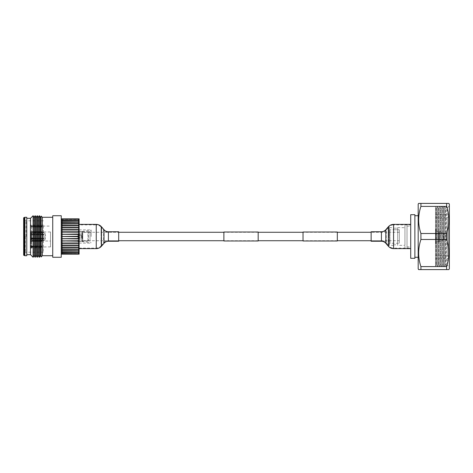 <?xml version="1.0" encoding="UTF-8"?>
<svg xmlns="http://www.w3.org/2000/svg" width="473" height="473" viewBox="0 0 473 473"><rect width="100%" height="100%" fill="white"/><g stroke="black" fill="none" stroke-linecap="round" stroke-linejoin="round"><path stroke-width="0.35" stroke-dasharray="2.37 1.77" d="M399.318 240.722L399.318 232.278L399.318 240.722L371.139 240.722L371.139 232.278L371.139 241.248M399.318 232.278L371.139 232.278L381.421 232.278L381.421 236.5L381.421 232.278C383.343 232.243 384.945 231.504 386.228 230.067L386.228 242.933L386.228 230.067L388.771 227.105L388.771 236.5L388.771 227.105C390.048 225.668 391.65 224.929 393.577 224.894L393.577 236.5L393.577 224.894L410.712 224.894L410.712 236.5L410.712 224.894M337.32 232.278L303.027 232.278M258.181 232.278L223.883 232.278M79.109 224.894L79.109 236.5L79.109 224.894L96.25 224.894L96.25 236.5L96.25 224.894C98.171 224.929 99.779 225.668 101.056 227.105L101.056 236.5L101.056 227.105L103.599 230.067L103.599 242.933L103.599 230.067C104.876 231.504 106.478 232.243 108.406 232.278L108.406 236.5L108.406 232.278L118.682 232.278L118.682 236.5L118.682 232.278L82.745 232.278L82.745 240.722L82.745 232.278M337.32 240.722L303.027 240.722M258.181 240.722L223.883 240.722M118.682 241.248L118.682 236.5L118.682 240.722L82.745 240.722M258.181 240.988L258.181 232.012M223.883 240.988L223.883 232.012M337.32 240.988L337.32 232.012M303.027 240.988L303.027 232.012M79.109 236.465L79.109 248.632L79.109 224.368L79.109 236.547L61.561 236.5L79.109 236.465L79.109 234.33L61.561 234.295L62.081 234.046L62.081 232.231L61.561 232.113L62.081 231.817L79.109 232.06L79.109 229.996L61.561 229.984L62.081 229.636L79.109 229.919L79.109 227.921L61.561 227.921L62.081 227.537L78.695 227.537L79.109 227.85L79.109 225.946L78.695 225.899L61.561 225.958L62.081 225.526L78.695 225.526L79.109 225.875L79.109 224.084L78.695 223.989L61.561 224.107L62.081 223.646L78.695 223.646L79.109 224.013L79.109 222.357L78.695 222.215L61.561 222.387L62.081 221.902L78.695 221.902L79.109 222.292L79.109 220.785L78.695 220.601L61.561 220.826L62.081 220.317L78.695 220.317L79.109 220.731L79.109 219.383L61.561 219.442L62.081 218.91L78.695 218.91L79.109 219.336L79.109 218.845L61.248 218.845L61.248 215.729M96.25 248.632L96.25 248.106C98.171 248.071 99.779 247.332 101.056 245.895L101.056 236.5L101.056 245.895L103.599 242.933C104.876 241.496 106.478 240.757 108.406 240.722L108.406 236.5L108.406 240.722L118.682 240.722L118.682 231.752M410.712 236.5L410.712 248.632L410.712 236.5M371.139 231.752L371.139 240.722L381.421 240.722L381.421 236.5L381.421 240.722C383.343 240.757 384.945 241.496 386.228 242.933L388.771 245.895L388.771 236.5L388.771 245.895C390.048 247.332 391.65 248.071 393.577 248.106L393.577 248.632M418.191 268.912L418.191 204.088M418.635 203.408L420.917 203.414L420.917 206.399C417.901 215.375 417.901 224.415 420.917 233.52L420.917 239.492C417.901 248.467 417.901 257.501 420.917 266.606L420.917 269.592M449.35 268.83L449.35 204.17M446.63 269.592L446.63 266.606C449.581 257.631 449.581 248.591 446.63 239.492L446.63 233.52C449.581 224.539 449.581 215.499 446.63 206.399L446.63 203.414L448.865 203.408M449.35 267.139L449.35 205.861L449.35 267.139L447.287 265.075L446.394 266.618L446.394 206.382L446.394 266.618L445.495 265.063L445.495 207.937L446.394 206.382L447.287 207.925L449.35 205.861M435.503 266.051L436.076 265.063L436.52 265.063L437.419 266.618L438.317 265.063L438.761 265.063L439.659 266.618L440.564 265.063L441.007 265.063L441.906 266.618L442.805 265.063L443.248 265.063L444.147 266.618L445.046 265.063L445.495 265.063L445.495 207.937L445.046 207.937L445.046 265.063L445.046 207.937L444.147 206.382L443.248 207.937L443.248 265.063L443.248 207.937L442.805 207.937L442.805 265.063L442.805 207.937L441.906 206.382L441.007 207.937L441.007 265.063L441.007 207.937L440.564 207.937L440.564 265.063L440.564 207.937L439.659 206.382L438.761 207.937L438.761 265.063L438.761 207.937L438.317 207.937L438.317 265.063L438.317 207.937L437.419 206.382L436.52 207.937L436.52 265.063L436.52 207.937L436.076 207.937L436.076 265.063L436.076 207.937L435.503 206.949L435.503 266.051L435.503 206.949M437.419 206.382L437.419 266.618L437.419 206.382M439.659 206.382L439.659 266.618L439.659 206.382M441.906 206.382L441.906 266.618L441.906 206.382M444.147 206.382L444.147 266.618L444.147 206.382M447.287 265.075L447.287 207.925L447.287 265.075M435.503 258.311L435.503 214.689L435.503 258.311L448.516 258.311L448.516 214.689L448.516 258.311M435.503 255.195L435.503 217.805L435.503 255.195L447.275 255.195L447.275 217.805L447.275 255.195L448.516 256.443L448.516 216.557L448.516 256.443M435.503 217.805L447.275 217.805L448.516 216.557M435.503 214.689L448.516 214.689M435.503 243.766L435.503 229.228L435.503 243.772L435.846 243.772L435.846 229.228L435.846 243.766M444.159 239.19L444.159 233.804L444.159 239.19L443.763 239.77L443.763 233.23L443.763 239.77L439.151 241.62L439.151 231.38L439.151 241.614L438.767 241.691L438.767 231.309L438.767 241.691L435.846 241.691L435.846 231.309L435.846 241.691M389.362 243.873L389.362 229.127L389.362 243.873L389.983 243.252L389.983 229.748L389.362 229.127M399.318 229.748L389.983 229.748L389.983 243.252L399.318 243.252L399.318 229.748L399.318 243.252M389.362 245.327L389.362 227.673L389.362 245.327L393.512 245.327L393.512 227.673L393.512 245.327M394.198 229.748L396.746 229.748L396.746 228.193L394.198 228.193L394.198 229.748M389.362 227.673L393.512 227.673M393.512 228.193L393.512 244.807L393.512 228.193L397.669 228.193L397.669 244.807L397.669 228.193M393.512 244.807L397.669 244.807M397.669 245.327L397.669 227.673L397.669 245.327L404.941 245.327L404.941 227.673L404.941 245.327M397.669 227.673L404.941 227.673M404.941 248.443L404.941 224.557L404.941 248.443L407.017 248.443L407.017 224.557L407.017 248.443M404.941 224.557L407.017 224.557M407.017 246.888L407.017 226.112L407.017 246.888L410.712 246.888L410.712 226.112L410.712 246.888M407.017 226.112L410.712 226.112M410.712 214.689L410.712 258.311L414.868 258.311L414.868 214.689L410.712 214.689M414.868 257.271L414.868 215.729L414.868 257.271M418.191 215.729L418.191 257.271L418.191 215.729M446.63 266.606L420.917 266.606M420.917 239.492L446.63 239.492M446.63 203.414L420.917 203.414M446.63 233.52L420.917 233.52M420.917 206.399L446.63 206.399M81.711 241.484L81.711 231.516L81.711 241.484L80.049 241.484L80.049 231.516L80.049 241.484M81.711 231.516L80.049 231.516M81.711 234.945L81.711 238.055L81.711 234.945L80.049 234.945L80.049 238.055L80.049 234.945L81.504 234.945L81.504 238.055L81.504 234.945M81.711 239.096L81.711 233.904L81.711 239.096L81.918 234.111L81.918 238.889L82.745 239.096L82.745 233.904L82.745 239.096M81.711 233.904L82.745 233.904M82.745 240.55L88.469 240.55L90.018 240.964L90.018 232.036L88.469 232.45L88.469 240.55L88.469 232.45L82.745 232.45L82.745 240.55L82.745 232.45M90.018 241.171L90.018 231.829L90.018 241.171L82.332 241.384A0.621 0.621 0 0 1 81.711 240.757L81.711 232.243L81.711 240.757M90.018 231.829L87.943 231.616L87.943 241.384L87.943 231.616L82.332 231.616A0.621 0.621 0 0 0 81.711 232.243M90.018 232.036L90.018 240.964M43.386 236.5L43.386 252.186L43.386 236.5M43.386 240.863L43.386 225.077L43.386 240.863M41.725 232.533L41.725 231.664L41.725 233.018L30.503 233.018L41.725 233L41.725 232.533M30.296 231.664L31.614 231.646L30.296 231.681L30.296 226.2L31.129 225.822L31.614 226.159L31.129 225.816L30.296 226.2L30.296 231.965L30.296 226.928L30.503 232.06L41.725 232.06M41.725 227.117L41.725 225.763L41.725 226.159L31.614 226.147L31.614 231.646L31.614 226.159L41.725 226.159L41.725 227.117L30.296 226.928L41.725 227.111L41.725 225.751L41.725 226.715L30.503 226.715L41.725 226.721L41.725 227.111M41.725 232.042L41.725 233L41.725 231.646L31.614 231.664L41.725 231.646L41.725 232.042L30.503 232.042L30.296 231.681M41.725 232.604L30.296 232.621L30.296 240.077L41.725 240L41.725 241.354L31.614 241.336L41.725 241.354L41.725 240L30.296 240.059L30.296 232.621L30.296 240.361L41.725 240.379L41.725 239.982L41.725 241.336L41.725 240.379M50.51 232.533L50.51 246.888L50.51 232.533M30.296 246.468L41.725 246.279L41.725 245.889L41.725 246.853L41.725 245.883L41.725 247.237L41.725 246.841L31.614 246.853L31.614 241.354L31.614 246.841L41.725 246.841L41.725 247.249L41.725 246.285L30.503 246.285L30.296 247.876L30.296 247.196L31.129 247.58L31.614 247.249L41.725 247.249M41.725 247.237L31.614 247.237L31.614 247.923L31.614 247.249M41.725 240.396L31.614 240.396L31.614 232.621L41.725 232.621M31.129 241.478L31.129 247.178L31.614 246.841L31.129 247.184L30.296 246.8L31.129 247.178L31.129 241.496L31.614 241.354L30.296 241.319L30.296 246.794L30.296 241.035L30.296 246.8L30.296 241.336L31.129 241.496M41.725 245.883L30.296 246.072L41.725 245.889M41.725 240.958L30.296 241.035L41.725 240.94M31.614 232.604L31.614 240.379M31.614 240.396L30.296 240.379L30.296 240.059M41.725 225.763L31.614 225.763L31.129 225.426L31.614 225.751L41.725 225.751M30.296 225.81L30.296 225.124L30.296 225.804L31.129 225.42L30.296 225.81L30.296 226.532L30.296 225.81M30.296 240.077L30.296 232.639L31.614 232.621M31.614 247.237L31.129 247.574L30.296 247.19L30.296 246.48M81.811 236.5L81.811 241.591L81.811 236.5M77.944 236.5L77.944 241.591L77.944 236.5M40.329 217.397L40.329 255.603M41.104 256.951L41.104 216.049M39.365 215.729L39.365 257.271M38.248 217.397L38.248 255.603M39.212 257.271L39.212 215.729M37.284 215.729L37.284 257.271M36.173 217.397L36.173 255.603M37.136 257.271L37.136 215.729M35.209 215.729L35.209 257.271M34.097 217.397L34.097 255.603M35.055 257.271L35.055 215.729M33.134 215.729L33.134 257.271M23.65 255.195L23.65 217.805M91.159 236.5L91.159 229.854L91.159 236.5M61.248 257.271L61.248 218.845M61.248 254.155L62.081 254.155L61.561 253.558L62.081 253.859L62.081 252.706L61.561 252.174L62.081 252.422L62.081 251.128L61.561 250.613L62.081 250.808L62.081 249.383L61.561 248.893L62.081 249.04L62.081 247.503L61.561 247.042L62.081 247.131L62.081 245.499L61.561 245.079L62.081 245.109L62.081 243.394L61.561 243.016L62.081 242.992L62.081 241.218L61.561 240.887L62.081 240.798L62.081 238.989L61.561 238.705L62.081 238.563L62.081 236.731M52.734 257.271L52.734 215.729M42.345 255.716L42.345 217.284M30.503 254.675L30.503 218.325M33.104 257.271L33.104 215.729M26.766 255.716L26.766 217.284M62.081 240.798L79.109 240.869L79.109 238.759L62.081 238.989M78.695 240.798L78.695 238.989M62.081 245.109L79.109 245.085L79.109 243.092L62.081 243.394M78.695 245.109L78.695 243.394M62.081 249.04L79.109 248.922L79.109 247.131L78.695 247.503L62.081 247.503M78.695 249.04L78.695 247.503M62.081 252.422L79.109 252.221L79.109 250.708L78.695 251.128L62.081 251.128M78.695 252.422L78.695 251.128M62.081 254.155L79.109 254.155L79.109 253.67L78.695 254.113L62.081 254.113M62.081 250.808L79.109 250.649L79.109 248.987L78.695 249.383L62.081 249.383M78.695 250.808L78.695 249.383M62.081 247.131L79.109 247.06L79.109 245.156L78.695 245.499L62.081 245.499M78.695 247.131L78.695 245.499M62.081 242.992L79.109 243.01L79.109 240.946L62.081 241.218M78.695 242.992L78.695 241.218M62.081 238.563L79.109 238.676L79.109 236.547M78.695 238.563L78.695 236.731M78.695 220.317L78.695 219.159M78.695 223.646L78.695 222.215M78.695 227.537L78.695 225.899M78.695 231.817L78.695 230.044M78.695 236.305L78.695 234.472M78.695 229.636L78.695 227.927M78.695 225.526L78.695 223.989M78.695 221.902L78.695 220.601M62.081 220.317L62.081 219.159M62.081 223.646L62.081 222.215M62.081 227.537L62.081 225.899M62.081 231.817L62.081 230.044M62.081 236.305L62.081 234.472M62.081 229.636L62.081 227.927M62.081 225.526L62.081 223.989M62.081 221.902L62.081 220.601M62.081 253.859L79.109 253.617L79.109 252.275L78.695 252.706L62.081 252.706M78.695 253.859L78.695 252.706M62.081 234.046L79.109 234.247L79.109 232.137L62.081 232.231M78.695 234.046L78.695 232.231M26.766 236.5L26.766 254.675L26.766 236.5M61.561 232.113L79.109 232.06M61.561 229.984L79.109 229.919M79.109 227.921L61.561 227.921L79.109 227.85M79.109 225.958L61.561 225.958L79.109 225.875M79.109 222.387L61.561 222.387L79.109 222.387M79.109 247.042L61.561 247.042L79.109 247.131M61.561 245.079L79.109 245.156M61.561 243.016L79.109 243.092M61.561 240.887L79.109 240.946M79.109 236.5L79.109 243.146L79.109 236.5L61.561 236.5M23.65 236.5L23.65 220.087L23.65 236.5M61.561 248.893L79.109 248.893L61.561 248.893M61.561 252.174L79.109 252.174L61.561 252.174M61.561 224.107L79.109 224.107L61.561 224.107M61.561 220.826L79.109 220.826L61.561 220.826M61.561 234.295L79.109 234.295M61.561 219.442L79.109 219.442L61.561 219.442M61.561 250.613L79.109 250.613L61.561 250.613M61.561 253.558L79.109 253.558L61.561 253.558M61.561 238.705L79.109 238.705M77.944 237.641L77.944 235.359L77.944 237.641L81.504 237.641L81.504 235.359L81.504 237.641M77.944 235.359L81.504 235.359M80.049 234.945L80.049 238.055L80.049 234.945M80.049 238.422L80.049 234.578L80.049 238.422L77.944 238.422L77.944 234.578L77.944 238.422M77.944 234.578L80.049 234.578M50.51 241.017L50.51 231.983L50.51 241.017L43.8 241.017L43.8 240.124L44.84 240.136L44.84 232.864L44.84 240.136L45.727 236.5L44.84 232.864L32.791 232.876L31.602 233.29L30.296 232.769L30.296 231.522L31.543 231.936L42.706 231.936L42.706 233.993L30.296 233.786L30.296 234.413L32.791 234.46L30.296 234.413L30.296 233.786L42.706 233.993L42.706 231.936L31.543 231.936L31.543 233.993L31.543 231.936L30.715 231.522L30.715 233.786L30.715 231.522L30.296 231.522L30.296 234.413L30.296 232.769L31.602 233.29L32.791 232.876L32.791 234.46L32.791 232.876L43.8 232.876L43.8 231.983L43.8 232.876M31.543 239.007L42.706 239.007L42.706 241.064L31.543 241.064L30.296 241.478L30.296 240.231L31.602 239.71L32.791 240.124L31.602 239.71L30.296 240.231L30.296 241.478L31.543 241.064L42.706 241.064L42.706 239.007L31.543 239.007L31.543 241.064L31.543 239.007L30.715 239.214L31.543 239.007M30.715 239.214L30.715 241.478L30.715 239.214L30.296 239.214L30.715 239.214M30.296 239.214L30.296 241.478L30.296 239.214M30.296 238.587L30.296 240.231L30.296 238.587L31.602 238.327L30.296 238.587M32.791 238.54L31.602 238.327L32.791 238.54L32.791 240.124L32.791 238.54L43.8 238.54L43.8 238.09L43.8 238.54L32.791 238.54M31.543 234.442L42.706 234.442L42.706 238.558L30.296 238.764L30.296 238.138L31.602 237.878L32.791 238.09L30.296 238.138L30.296 238.764L42.706 238.558L42.706 234.442L31.543 234.442L31.543 238.558L31.543 234.442L30.715 234.236L31.543 234.442M30.715 234.236L30.715 238.764L30.715 234.236L30.296 234.236L30.715 234.236M30.296 234.236L30.296 238.764L30.296 234.236M30.296 234.862L30.296 238.138L30.296 234.862L31.602 235.122L30.296 234.862M32.791 234.91L31.602 235.122L32.791 234.91L32.791 238.09L32.791 234.91L43.8 234.91L43.8 234.46L43.8 234.91L32.791 234.91M43.8 240.124L32.791 240.124L43.8 240.124L43.8 241.011L42.706 241.064L42.759 238.977L42.759 241.011L43.8 241.017M43.8 238.09L32.791 238.09L43.8 238.09L43.8 238.977L43.8 238.09M43.8 234.46L32.791 234.46L43.8 234.46L43.8 234.023L43.8 234.91L43.8 234.472L42.759 234.472L42.706 238.558L42.759 234.472L43.8 234.472M42.706 239.007L43.8 238.977L42.706 239.007M43.8 238.528L42.759 238.528L43.8 238.528M43.8 234.023L42.706 233.993L42.759 231.989L42.759 234.023L43.8 234.023M42.706 231.936L43.8 231.989L42.706 231.936M43.8 231.983L50.51 231.983M108.406 241.248L108.406 231.752M104.001 243.276L104.001 229.724M101.459 246.238L101.459 226.762M79.109 248.106L96.25 248.106L96.25 224.368M381.421 231.752L381.421 241.248M385.826 229.724L385.826 243.276M388.368 226.762L388.368 246.238M393.577 224.368L393.577 248.106L410.712 248.106M82.538 238.889L82.538 234.111L82.538 238.889M82.332 231.616L82.332 241.384L82.332 231.616M30.503 232.06L30.503 227.117M30.503 227.111L30.503 232.042M30.503 240.94L30.503 245.883M31.129 232.462L31.129 240.515M31.129 240.538L31.129 232.485M30.503 245.889L30.503 240.958M25.306 236.5L25.306 252.31L25.306 236.5M26.015 236.5L26.015 220.814L26.015 236.5M24.886 255.716L24.886 217.284M24.259 255.55L24.259 217.45M435.846 231.309L439.151 231.38L443.763 233.23L444.159 233.804M435.503 229.228L435.846 229.228M30.296 225.905L50.51 226.112M30.296 247.876L31.129 248.29L31.614 247.923L43.386 247.923M43.386 225.077L31.614 225.077L31.129 224.71L30.296 225.124M50.51 246.888L30.296 247.095M77.944 241.591L81.811 241.591L91.159 242.732M77.944 231.409L81.811 231.409L91.159 230.268M43.386 252.186L26.015 252.186L23.65 252.913M43.386 220.814L26.015 220.814L23.65 220.087M79.109 229.854L91.159 229.854M79.109 243.146L91.159 243.146"/><path stroke-width="0.71" d="M371.139 232.278L337.32 232.278M303.027 232.278L258.181 232.278M223.883 232.278L118.682 232.278M371.139 240.722L337.32 240.722M303.027 240.722L258.181 240.722M223.883 240.722L118.682 240.722M258.181 232.012L258.181 240.988L223.883 240.988L223.883 232.012L258.181 232.012M337.32 232.012L337.32 240.988L303.027 240.988L303.027 232.012L337.32 232.012M118.682 236.5L118.682 241.248L108.406 241.248L108.406 231.752L118.682 231.752L118.682 236.5M371.139 241.248L371.139 231.752L381.421 231.752L381.421 241.248L371.139 241.248M418.635 269.592L418.191 268.912L418.191 204.088L418.635 203.408L446.63 203.408L446.63 206.394C449.581 215.369 449.581 224.409 446.63 233.508L446.63 239.48C449.581 248.461 449.581 257.501 446.63 266.601L446.63 269.586L448.865 269.592L418.635 269.592L420.917 269.586L420.917 266.601C417.901 257.625 417.901 248.585 420.917 239.48L420.917 233.508C417.901 224.533 417.901 215.499 420.917 206.394L420.917 203.408M446.63 203.408L448.865 203.408L449.35 204.17L449.35 268.83L448.865 269.592M410.712 258.311L410.712 214.689L414.868 214.689L414.868 258.311L410.712 258.311M414.868 215.729L418.191 215.729M414.868 257.271L418.191 257.271M420.917 269.592L446.63 269.592M446.63 239.48L420.917 239.48M420.917 266.601L446.63 266.601M446.63 206.394L420.917 206.394M420.917 233.508L446.63 233.508M26.766 218.325L30.503 218.325L33.104 215.729L33.104 257.271L34.097 255.603L34.097 217.397L35.055 215.729L35.055 257.271L36.173 255.603L36.173 217.397L37.136 215.729L37.136 257.271L38.248 255.603L38.248 217.397L39.212 215.729L39.212 257.271L40.329 255.603L40.329 217.397L41.104 216.049L41.104 256.951L42.345 255.716L52.734 255.716M39.365 257.271L39.365 215.729L40.329 217.397M37.284 257.271L37.284 215.729L38.248 217.397M35.209 257.271L35.209 215.729L36.173 217.397M33.134 257.271L33.134 215.729L34.097 217.397M61.248 218.845L61.248 215.729L52.734 215.729L52.734 257.271L61.248 257.271L61.248 218.845L78.695 218.845L62.081 218.887L61.561 219.442L62.081 219.141L62.081 220.294L61.561 220.826L78.695 220.578L78.695 221.872L62.081 221.872L61.561 222.387L78.695 222.192L78.695 223.617L62.081 223.617L61.561 224.107L78.695 223.96L78.695 225.497L62.081 225.497L61.561 225.958L78.695 225.869L78.695 227.501L62.081 227.501L61.561 227.921L78.695 227.891L78.695 229.606L62.081 229.606L61.561 229.984L78.695 230.008L78.695 231.782L62.081 231.782L61.561 232.113L78.695 232.202L78.695 234.011L61.561 234.295L78.695 234.437L78.695 236.269L61.561 236.5L78.695 236.695L78.695 238.528L61.561 238.705L78.695 238.954L78.695 240.769L61.561 240.887L78.695 241.183L78.695 242.956L61.561 243.016L62.081 243.364L78.695 243.364L78.695 245.073L61.561 245.079L62.081 245.463L78.695 245.463L78.695 247.101L61.561 247.042L62.081 247.474L78.695 247.474L78.695 249.011L61.561 248.893L62.081 249.354L78.695 249.354L78.695 250.785L61.561 250.613L62.081 251.098L78.695 251.098L78.695 252.399L61.561 252.174L62.081 252.683L78.695 252.683L78.695 253.841L61.561 253.558L62.081 254.09L78.695 254.155L61.248 254.155M52.734 217.284L42.345 217.284L42.345 255.716M30.503 218.325L30.503 254.675L33.104 257.271M26.766 217.284L26.766 255.716L24.886 255.716L24.886 217.284L26.766 217.284M24.259 255.55L24.259 217.45L23.65 217.805L23.65 255.195L24.886 255.716M62.081 252.683L62.081 253.841M62.081 249.354L62.081 250.785M62.081 245.463L62.081 247.101M62.081 241.183L62.081 242.956M62.081 236.695L62.081 238.528M62.081 232.202L62.081 234.011M62.081 227.891L62.081 229.606M62.081 223.96L62.081 225.497M62.081 220.578L62.081 221.872M62.081 222.192L62.081 223.617M62.081 225.869L62.081 227.501M62.081 230.008L62.081 231.782M62.081 234.437L62.081 236.269M62.081 238.954L62.081 240.769M62.081 243.364L62.081 245.073M62.081 247.474L62.081 249.011M62.081 251.098L62.081 252.399M78.695 252.683L79.109 252.269L79.109 253.617L78.695 253.841M78.695 249.354L79.109 248.987L79.109 250.643L78.695 250.785M78.695 245.463L79.109 245.15L79.109 247.054L78.695 247.101M78.695 241.183L79.109 240.94L79.109 243.004L78.695 242.956M78.695 236.695L79.109 236.535L79.109 238.67L78.695 238.528M78.695 232.202L79.109 232.131L79.109 234.241L78.695 234.011M78.695 227.891L79.109 227.915L79.109 229.908L78.695 229.606M78.695 223.96L79.109 224.078L79.109 225.869L78.695 225.497M78.695 220.578L79.109 220.779L79.109 222.292L78.695 221.872M78.695 218.845L79.109 218.845L79.109 219.33L78.695 218.887M78.695 222.192L79.109 222.351L79.109 224.013L78.695 223.617M78.695 225.869L79.109 225.94L79.109 227.844L78.695 227.501M78.695 230.008L79.109 229.99L79.109 232.054L78.695 231.782M78.695 234.437L79.109 234.324L79.109 236.453L78.695 236.269M78.695 238.954L79.109 238.753L79.109 240.863L78.695 240.769M78.695 243.364L79.109 243.081L79.109 245.079L78.695 245.073M78.695 247.474L79.109 247.125L79.109 248.916L78.695 249.011M78.695 251.098L79.109 250.708L79.109 252.215L78.695 252.399M78.695 254.09L79.109 253.664L79.109 254.155L78.695 254.155M62.081 219.141L78.695 219.141L78.695 220.294L62.081 220.294M78.695 219.141L79.109 219.383L79.109 220.725L78.695 220.294M61.561 229.984L79.109 229.908M61.561 232.113L79.109 232.054M61.561 240.887L79.109 240.94M61.561 243.016L79.109 243.081M61.561 245.079L79.109 245.15M61.561 236.5L79.109 236.5M61.561 234.295L79.109 234.295M61.561 238.705L79.109 238.705M108.406 231.752C106.644 231.717 105.172 231.043 104.001 229.724L104.001 243.276L101.459 246.238L101.459 226.762C100.069 225.201 98.337 224.403 96.25 224.368L96.25 248.632C98.337 248.597 100.069 247.799 101.459 246.238M410.712 248.632L393.577 248.632C391.49 248.597 389.758 247.799 388.368 246.238L385.826 243.276L385.826 229.724C384.655 231.043 383.183 231.717 381.421 231.752M388.368 246.238L388.368 226.762C389.758 225.201 391.49 224.403 393.577 224.368L393.577 248.632M79.109 248.632L96.25 248.632M79.109 224.368L96.25 224.368M104.001 229.724L101.459 226.762M104.001 243.276C105.172 241.957 106.644 241.283 108.406 241.248M410.712 224.368L393.577 224.368M385.826 229.724L388.368 226.762M385.826 243.276C384.655 241.957 383.183 241.283 381.421 241.248M24.259 217.45L24.886 217.284M42.345 217.284L41.104 216.049M26.766 254.675L30.503 254.675M34.097 255.603L35.055 257.271M36.173 255.603L37.136 257.271M38.248 255.603L39.212 257.271M40.329 255.603L41.104 256.951"/></g></svg>
